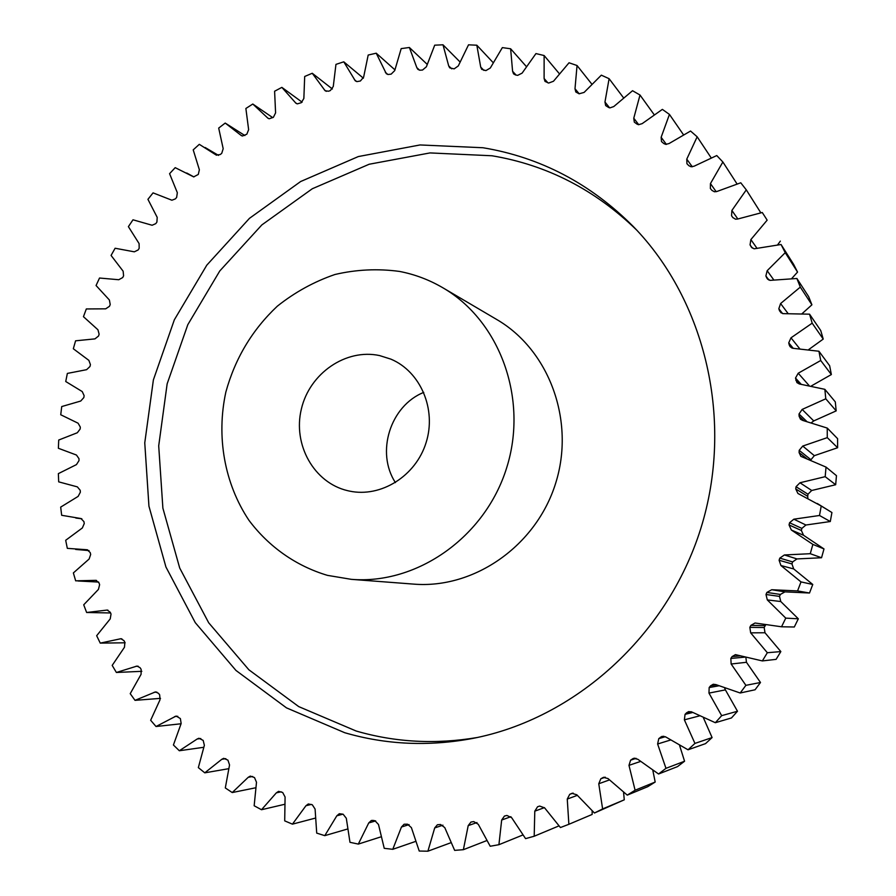 <?xml version="1.0" encoding="UTF-8"?>
<svg xmlns="http://www.w3.org/2000/svg" width="896" height="896" viewBox="0 0 896 896"><rect width="100%" height="100%" fill="white"/><g stroke="black" fill="none" stroke-linecap="round" stroke-linejoin="round"><path stroke-width="1.34" d="M636.709 230.104C595.123 189.739 546.885 164.965 491.994 155.77L429.979 152.925L369.163 164.248L312.312 188.742L261.834 224.93L219.778 270.962L187.79 324.71L167.149 383.846L158.704 445.861L162.882 508.144L179.704 568.019L208.69 622.776L248.875 669.794L298.726 706.608L356.171 731.024C395.36 742.392 435.77 744.542 477.389 737.486M344.758 732.726C386.109 744.766 428.725 746.67 472.629 738.45C574.594 718.861 666.949 636.227 700.683 528.898C734.362 421.546 705.824 300.955 633.36 226.587C590.498 183.579 540.366 157.293 482.966 147.739L420.045 144.95L358.344 156.554L300.664 181.518L249.458 218.344L206.797 265.16L174.35 319.794L153.384 379.882L144.76 442.882L148.938 506.162L165.928 566.989L195.261 622.642L235.962 670.443L286.496 707.874L344.758 732.726M379.59 355.578L390.891 359.139C420.538 371.56 436.733 409.315 426.082 442.669C415.755 476.123 380.89 497.84 349.462 491.086L347.57 490.661C313.858 482.731 292.656 444.528 301.37 409.013C309.602 373.397 345.822 348.275 379.59 355.578M327.477 575.366C295.982 565.992 268.733 546.728 248.92 520.262C224.392 483.493 216.149 436.542 225.87 392C235.133 358.389 252.269 329.795 277.301 306.208C294.851 292.242 314.07 281.669 334.936 274.501C356.35 269.506 377.888 268.486 399.549 271.432C414.837 274.378 429.274 279.832 442.87 287.784C499.89 320.846 528.55 398.843 506.621 467.958C485.106 537.197 416.998 584.808 351.322 579.342L327.477 575.366M134.333 251.821L115.114 248.248L111.07 255.438L123.133 271.197L123.592 275.822L122.707 277.558L118.765 279.731L99.523 278.029L96.062 285.522L109.379 299.981L110.219 304.528L109.469 306.309L105.706 308.829L86.318 308.952L83.451 316.691L97.944 329.773L99.131 334.186L98.538 336.034L94.965 338.878L75.578 340.816L73.326 348.757L88.872 360.371L90.429 364.638L89.97 366.52L86.621 369.678L67.357 373.419L65.733 381.517L82.242 391.574L84.134 395.674L83.832 397.578L80.73 401.038L61.723 406.56L60.738 414.758L78.086 423.203L80.315 427.09L80.158 429.016L77.325 432.746L58.71 440.037L58.386 448.28L76.451 455.034L78.994 458.696L78.994 460.634L76.451 464.61L58.363 473.626L58.688 481.858L77.358 486.875L80.203 490.28L80.36 492.206L78.12 496.406L60.682 507.114L61.667 515.29L80.965 518.538L83.944 521.64L84.258 523.555L82.354 527.957L65.688 540.288L67.323 548.352L87.181 549.763L90.216 552.574L90.675 554.445L89.118 559.026L73.371 572.925L75.667 580.832L95.928 580.35L98.997 582.859L99.624 584.685L98.426 589.411L83.709 604.811L86.643 612.494L107.184 610.064L110.275 612.282L111.037 614.051L110.219 618.89L96.667 635.712L100.24 643.115L120.904 638.714L123.984 640.64L124.902 642.331L124.466 647.259L112.19 665.403L116.39 672.482L137.021 666.064L140.067 667.71L141.131 669.323L141.086 674.296L130.222 693.661L135.016 700.347L155.467 691.902L158.458 693.291L159.656 694.803L160.014 699.787L150.651 720.261L156.027 726.51L176.142 716.038L180.376 718.57L181.149 723.542L173.41 744.99L179.334 750.747L197.187 738.998L198.934 738.248L203.179 740.41L204.366 745.326L198.341 767.614L204.781 772.834L221.782 759.304L223.709 758.33L227.931 760.144L229.544 764.96L225.31 787.942L232.232 792.557L248.226 777.302L250.32 776.093L254.486 777.56L256.502 782.242L254.162 805.762L261.509 809.726L276.349 792.837L278.578 791.358L282.666 792.478L285.085 796.992L284.704 820.87L292.432 824.152L305.95 805.728L308.314 803.958L312.278 804.754L315.09 809.054L316.714 833.112L324.778 835.654L336.818 815.808L339.304 813.714L343.112 814.206L346.304 818.261L349.978 842.307L358.31 844.088L368.738 822.942L371.325 820.512L372.96 820.411L374.931 820.725L378.493 824.488L384.238 848.333L392.773 849.307L401.453 827.019L404.118 824.23L407.49 824.186L411.398 827.624L419.227 851.043L427.896 851.2L434.706 827.926L437.416 824.757L440.53 824.499L444.752 827.579L454.653 850.371L463.378 849.688L468.205 825.619L470.96 822.046L473.76 821.598L478.274 824.286L490.202 846.25L498.915 844.704L501.67 820.03L504.437 816.054L506.901 815.461L511.672 817.712L525.571 838.634L534.195 836.237L534.789 811.171L537.555 806.77L539.638 806.064L544.622 807.878L560.426 827.546L568.87 824.298L567.258 799.064L569.733 794.326L571.973 793.341L576.834 794.797L594.44 813.008L602.616 808.931L598.763 783.754L600.824 778.77L603.389 777.392L607.981 778.546L627.256 795.122L635.096 790.227L628.981 765.352L630.605 760.155L633.506 758.352L637.762 759.237L658.56 773.998L665.974 768.331L657.619 743.994L658.784 738.618L662.032 736.355L665.862 737.016L688.027 749.795L694.938 743.411L684.376 719.835L685.059 714.347L686.605 712.779L688.71 711.581L692.003 712.062L715.333 722.714L721.672 715.658L708.971 693.101L709.162 687.546L710.562 685.832L713.25 684.253L715.904 684.6L740.197 693L745.898 685.339L731.147 664.014L730.834 658.448L732.077 656.6L735.437 654.629L762.35 660.923L767.334 652.725L750.669 632.845L749.84 627.334L750.915 625.363L755.048 623.011L781.536 626.786L785.77 618.128L767.312 599.917L765.99 594.496L766.875 592.435L771.725 589.725L797.563 590.923L801.002 581.907L780.92 565.522L779.106 560.258L779.8 558.118L784.392 554.96L810.264 553.706L812.862 544.398L791.347 530.018L789.051 524.955L789.555 522.76L793.834 519.187L819.504 515.491L821.229 506.005L797.91 493.461L795.738 488.936L796.04 486.718L799.971 482.765L825.182 476.672L826.034 467.096L800.834 456.333L799.098 452.581L799.187 450.352L802.749 446.062L827.277 437.64L827.243 428.075L802.682 420.403L800.509 419.261L799.109 416.226L799.008 414.008L802.155 409.427L825.776 398.798L824.858 389.334L799.389 383.981L796.925 382.603L795.502 378.067L798.213 373.229L820.714 360.506L818.933 351.243L792.736 348.275L790.126 346.741L789.253 344.982L788.738 342.854L790.989 337.826L812.179 323.165L809.57 314.182L782.88 313.634L779.52 310.766L778.826 308.717L780.595 303.542L800.296 287.112L796.891 278.488L769.944 280.381L766.752 277.917L765.878 275.957L767.166 270.704L785.232 252.672L781.054 244.507L754.096 248.808L751.341 247.106L750.053 244.877L750.87 239.579L767.144 220.17L765.834 218.053L762.272 212.509L737.856 218.982L735.526 219.195L732.782 217.504L731.562 215.757L731.886 210.459L746.29 189.862L740.768 182.784L717.125 191.408L714.437 191.778L711.939 190.389L710.371 188.518L710.45 183.579L722.87 161.997L716.766 155.557L694.109 166.197L691.085 166.779L688.867 165.682L686.93 163.722L686.773 159.13L697.166 136.797L690.547 131.04L669.032 143.562L665.694 144.368L663.79 143.539L661.494 141.546L661.136 137.29L669.446 114.419L662.368 109.379L642.152 123.648L638.546 124.701L636.966 124.096L634.312 122.125L633.774 118.216L640.002 95.021L632.542 90.72L613.76 106.568L609.896 107.89L608.653 107.486L605.662 105.571L604.968 102.01L609.101 78.691L601.328 75.163L584.102 92.422L579.118 93.789L575.803 91.986L574.997 88.749L577.046 65.52L569.038 62.776L553.459 81.267L548.643 83.059L545.014 81.402L544.107 78.501L544.13 55.541L535.954 53.581L522.11 73.125L517.664 75.365L515.558 74.962L513.565 73.864L512.59 71.277L510.63 48.776L502.354 47.611L490.302 68.018L485.901 70.605L481.712 69.35L480.704 67.077L476.829 45.214L468.518 44.822L458.304 65.923L454.16 68.869L449.725 67.861L448.694 65.878L442.994 44.8L434.706 45.181L426.373 66.797L422.498 70.056L419.686 70.202L417.838 69.328L416.83 67.637L409.371 47.488L401.184 48.619L394.733 70.582L391.16 74.133L388.035 74.491L386.299 73.696L376.23 53.2L368.189 55.048L363.619 77.179L360.382 80.998L356.955 81.603L355.331 80.886L343.784 61.824L335.955 64.378L333.267 86.509L330.355 90.552L328.541 91.224L325.158 90.787L312.256 73.259L304.685 76.485L303.856 98.459L301.291 102.693L297.371 103.858L295.971 103.275L281.859 87.371L274.602 91.235L275.587 112.896L273.392 117.298L269.259 118.765L267.971 118.25L252.795 104.026L245.874 108.483L248.64 129.685L246.814 134.221L242.491 136.002L241.315 135.554L225.21 123.066L218.691 128.083L223.182 148.691L221.738 153.317L220.248 154.549L216.194 155.042L199.304 144.334L193.211 149.867L199.36 169.747L198.296 174.44L193.682 176.893L175.202 167.653L169.579 173.678L177.33 192.696L176.646 197.422L175.381 198.878L171.92 200.222L153.059 192.875L147.93 199.326L157.203 217.37L156.901 222.096L155.758 223.653L152.107 225.254L132.989 219.8L128.397 226.643L139.104 243.6L139.182 248.293L138.163 249.939L134.333 251.821M811.373 385.93L831.354 374.55L829.651 365.747L818.933 351.243M802.155 409.427L813.747 420.918L836.181 410.883L835.307 401.901L824.858 389.334M526.299 66.483L510.63 48.776M395.427 482.597C375.614 452.446 390.264 405.787 423.752 392.381M760.066 212.923L760.469 212.251L746.29 189.862M765.834 218.053L767.144 220.17M777.638 244.832L780.338 241.125M781.054 244.507L793.587 264.298L797.552 272.07L785.232 252.672M791.728 278.533L797.552 272.07M796.891 278.488L808.662 296.632L811.91 304.819L800.296 287.112M802.155 313.589L811.91 304.819M809.57 314.182L820.736 330.546L823.222 339.08L812.179 323.165M808.741 349.552L823.222 339.08M813.747 420.918L811.507 422.621M827.243 428.075L837.592 438.659L837.626 447.731L827.277 437.64M802.749 446.062L814.33 455.672L837.626 447.731M814.33 455.672L810.958 459.738L799.187 450.352M826.034 467.096L836.461 475.664L835.666 484.736L825.182 476.672M799.971 482.765L811.72 490.482L835.666 484.736M811.72 490.482L807.979 494.222L796.04 486.718M795.738 488.936L807.699 496.328L807.979 494.222M807.699 496.328L807.856 498.187M793.834 519.187L805.918 525.011L830.29 521.528L831.925 512.534L817.219 503.462M805.918 525.011L801.853 528.394L789.555 522.76M789.051 524.955L801.371 530.477L801.853 528.394M801.371 530.477L803.555 535.282L791.347 530.018M784.392 554.96L796.97 558.925L821.542 557.749L823.995 548.934L803.555 535.282M796.97 558.925L792.613 561.915L779.8 558.118M779.106 560.258L791.952 563.931L792.613 561.915M791.952 563.931L793.677 568.926L780.92 565.522M771.725 589.725L784.963 591.864L809.502 593.018L812.762 584.472L793.677 568.926M784.963 591.864L780.36 594.44L766.875 592.435M765.99 594.496L779.509 596.389L780.36 594.44M779.509 596.389L780.774 601.53L767.312 599.917M781.536 626.786L794.304 626.998L798.325 618.8L780.774 601.53M765.621 625.038L765.206 625.654L750.915 625.363M749.84 627.334L764.187 627.525L765.206 625.654M764.187 627.525L764.982 632.755L750.669 632.845M762.35 660.923L776.104 659.355L780.842 651.582L764.982 632.755M745.886 657.462L746.458 662.29L731.147 664.014M740.197 693L755.082 689.763L760.491 682.494L746.458 662.29M724.685 688.184L725.39 689.875L708.971 693.101M715.333 722.714L731.472 717.942L737.486 711.245L725.39 689.875M688.027 749.795L705.522 743.635L712.096 737.576L703.472 717.909M658.56 773.998L677.51 766.618L684.566 761.23L679.616 745.528M627.256 795.122L647.741 786.688L655.189 782.04L652.848 770.459M594.44 813.008L624.277 799.814L623.571 792.366M568.87 824.298L592.144 814.442L592.166 810.981M272.776 117.656L252.795 104.026M302.12 102.178L281.859 87.371M332.382 88.995L312.256 73.259M363.384 78.187L343.784 61.824M394.89 69.81L376.23 53.2M427.134 64.299L409.371 47.488M459.95 61.869L442.994 44.8M493.102 62.574L476.829 45.214M559.283 73.64L544.13 55.541M591.763 84.056L577.046 65.52M623.47 97.731L609.101 78.691M654.114 114.621L640.002 95.021M683.413 134.669L669.446 114.419M711.122 157.786L697.166 136.797M736.994 183.87L722.87 161.997M831.354 374.55L820.714 360.506M836.181 410.883L825.776 398.798M831.925 512.534L821.229 506.005M830.29 521.528L819.504 515.491M823.995 548.934L812.862 544.398M821.542 557.749L810.264 553.706M812.762 584.472L801.002 581.907M809.502 593.018L797.563 590.923M798.325 618.8L785.77 618.128M780.842 651.582L767.334 652.725M760.491 682.494L745.898 685.339M737.486 711.245L721.672 715.658M712.096 737.576L694.938 743.411M684.566 761.23L665.974 768.331M655.189 782.04L635.096 790.227M624.277 799.814L602.616 808.931M558.902 825.91L534.195 836.237M522.794 835.016L498.915 844.704M486.696 840.616L463.378 849.688M450.845 842.744L427.896 851.2M415.509 841.456L392.773 849.307M380.968 836.853L358.31 844.088M347.469 829.035L324.778 835.654M315.258 818.138L292.432 824.152M284.558 804.328L261.509 809.726M255.606 787.797L232.232 792.557M228.592 768.712L204.781 772.834M203.683 747.298L179.334 750.747M181.048 723.766L156.027 726.51M160.518 698.365L135.016 700.347M141.826 671.317L116.39 672.482M125.115 642.79L100.24 643.115M110.566 612.965L86.643 612.494M351.322 579.342L413.638 584.114C474.006 589.109 536.144 546.022 555.621 483.347C575.467 420.773 549.114 349.91 496.731 319.502L442.87 287.784M215.846 154.806L216.563 155.232M240.834 135.173L241.875 135.834M267.344 117.701L268.699 118.619M295.232 102.536L296.901 103.746M324.318 89.835L326.278 91.347M354.413 79.699L356.664 81.547M385.325 72.274L387.834 74.458M416.83 67.637L419.586 70.19M448.694 65.878L451.696 68.824M480.704 67.077L483.918 70.414M751.106 246.736L751.621 247.453M766.752 277.917L767.805 279.362M779.52 310.766L781.211 312.962M789.253 344.982L791.706 347.95M795.816 380.24L799.198 383.936M87.528 549.819L86.822 549.752M96.477 580.429L95.368 580.362M107.934 610.176L106.411 610.142M121.867 638.848L119.93 638.87M138.208 666.232L135.845 666.322M156.867 692.115L154.101 692.306M177.766 716.285L174.586 716.598M200.794 738.528L197.187 738.998M225.814 758.654L221.782 759.304M252.661 776.474L248.226 777.302M281.21 791.795L276.349 792.837M311.349 804.418L305.95 805.728M342.933 814.162L336.818 815.808M375.67 820.915L368.738 822.942M409.08 824.622L401.453 827.019M442.938 825.182L434.706 827.926M476.974 822.55L468.205 825.619M510.91 816.693L501.67 820.03M544.443 807.632L534.789 811.171M577.304 795.368L567.258 799.064M569.733 794.326L573.138 793.106M572.275 793.251L571.67 793.464M609.381 779.946L598.763 783.754M600.824 778.77L605.315 777.202M604.128 777.213L602.694 777.717M640.45 761.466L628.981 765.352M630.605 760.155L636.126 758.341M634.738 758.15L632.386 758.912M670.41 740.062L657.619 743.994M658.784 738.618L665.336 736.702M663.835 736.232L660.453 737.218M699.328 715.938L684.376 719.835M685.059 714.347L692.731 712.477M691.141 711.682L686.605 712.779M709.162 687.546L718.749 685.832M716.397 684.813L710.562 685.832M730.834 658.448L744.766 657.149M740.432 655.872L732.077 656.6M799.098 452.581L806.77 458.618M799.109 416.226L803.768 420.638M806.646 421.333L799.008 414.008M801.102 384.205L795.502 378.067M798.213 373.229L808.998 385.459M793.262 348.342L788.738 342.854M790.989 337.826L799.658 348.656M782.533 313.555L778.826 308.717M780.595 303.542L788.043 313.488M768.869 280.045L765.878 275.957M767.166 270.704L773.864 280.034M752.36 248.102L750.053 244.877M750.87 239.579L757.098 248.461M732.973 217.75L731.562 215.757M731.886 210.459L737.845 218.994M710.45 183.579L716.184 191.722M686.773 159.13L692.294 166.802M661.136 137.29L666.4 144.413M633.774 118.216L638.747 124.723M604.968 102.01L609.605 107.834M574.997 88.749L579.208 93.822M544.107 78.501L547.893 82.835M512.59 71.277L516.051 75.051M81.838 518.773L75.846 518.056M89.04 550.581L75.656 549.438M98.638 582.064L77.963 580.978M244.888 135.542L225.658 123.346M218.534 155.4L205.128 147.504M193.906 176.926L186.726 173.006M171.192 199.998L170.531 199.662"/></g></svg>

